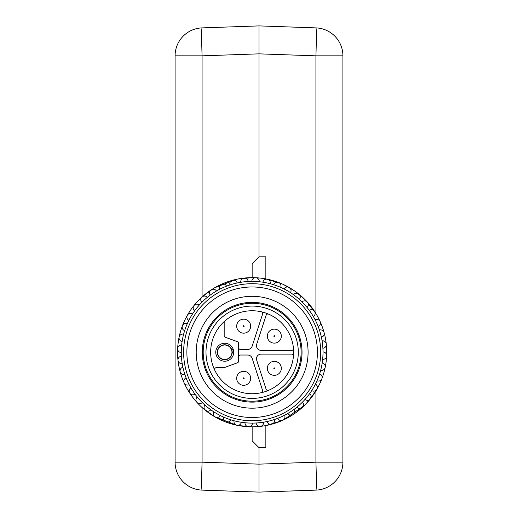 <?xml version="1.0" encoding="UTF-8"?>
<svg xmlns="http://www.w3.org/2000/svg" width="518" height="518" viewBox="0 0 518 518"><rect width="100%" height="100%" fill="white"/><g stroke="black" fill="none" stroke-linecap="round" stroke-linejoin="round"><path stroke-width="0.78" d="M238.274 425.531L252.149 426.832L252.149 440.818L259 447.669L259 464.147L202.078 462.16L175.084 462.16L175.084 55.84A27.972 27.972 0 0 1 202.078 27.888L259 25.9L315.922 27.888A27.972 0.978 92 0 1 315.922 55.84L315.922 313.552L306.203 300.841M198.536 404.105L196.957 402.421M184.796 320.182L185.561 318.622M187.963 314.232L188.571 313.228M197.125 301.877L195.137 304.137M323.964 332.077L324.054 332.414M326.444 345.597L326.735 351.677M326.735 353.101L326.444 358.89M324.093 371.943L323.964 372.41M238.274 278.949L252.149 277.648A74.592 74.592 0 0 1 278.58 282.485A74.592 74.592 0 0 0 252.149 277.648L252.149 263.662L259 256.811L259 53.853L315.922 55.84L342.916 55.84L342.916 462.16L315.922 462.16L259 464.147L259 492.1L202.078 490.112A27.972 0.978 -88 0 1 202.078 462.16L202.078 407.53L213.241 415.883M306.203 403.639L315.922 390.928L315.922 462.16A27.972 0.978 88 0 1 315.922 490.112A27.972 27.972 0 0 0 342.916 462.16A27.972 27.972 0 0 1 315.922 490.112L259 492.1L259 464.147M316.472 390.009L318.984 385.353M321.736 379.098L322.047 378.276M323.951 372.436L324.65 369.774M325.524 365.65L325.731 364.458M326.437 358.909L326.437 345.571M325.731 340.022L325.524 338.83M324.65 334.706L323.951 332.044M322.047 326.204L321.736 325.382M318.984 319.127L316.472 314.471M259 447.669L265.851 447.669L265.851 425.563L281.17 420.953M283.365 419.981L304.513 405.361M304.513 299.119L294.58 290.889L283.365 284.499M281.17 283.527L265.851 278.917L265.851 256.811L259 256.811M195.021 304.273L191.492 308.819M189.18 312.244L188.021 314.135M182.232 326.243L181.559 328.127M180.342 332.038L179.073 337.257M178.257 342.016L177.823 345.907M177.791 346.348L177.577 350.317M177.577 350.369L177.577 354.105M177.577 354.15L177.784 358.119M177.816 358.495L178.257 362.451M179.073 367.223L180.342 372.436M181.488 376.146L182.232 378.237M188.021 390.345L189.141 392.171M191.492 395.661L195.021 400.207M195.144 400.349L198.549 404.118M214.575 416.679L236.752 425.226M236.752 279.254L214.575 287.801M213.241 288.597L202.078 296.95L202.078 55.84A27.972 0.978 -92 0 1 202.078 27.888A27.972 27.972 0 0 0 175.084 55.84L202.078 55.84L259 53.853L259 25.9L259 53.853M342.916 55.84A27.972 27.972 0 0 0 315.922 27.888A27.972 27.972 0 0 1 342.916 55.84M175.084 462.16A27.972 27.972 0 0 0 202.078 490.112A27.972 27.972 0 0 1 175.084 462.16M252.149 277.648A74.592 74.592 0 0 0 232.537 280.27A74.592 74.592 0 0 1 252.149 277.648M232.53 280.277A74.592 74.592 0 0 0 187.393 315.216A74.592 74.592 0 0 1 232.53 280.277M187.386 315.222A74.592 74.592 0 0 0 182.394 325.803A74.592 74.592 0 0 1 187.386 315.222M182.394 325.809A74.592 74.592 0 0 0 225.712 421.989A74.592 74.592 0 0 1 182.394 325.809M225.719 421.995A74.592 74.592 0 0 0 282.776 420.253A74.592 74.592 0 0 1 225.719 421.995M282.783 420.253A74.592 74.592 0 0 0 293.039 414.627A74.592 74.592 0 0 1 282.783 420.253M293.046 414.62A74.592 74.592 0 0 0 316.906 389.264A74.592 74.592 0 0 1 293.046 414.62M316.906 389.258A74.592 74.592 0 0 0 321.898 378.677A74.592 74.592 0 0 1 316.906 389.258M321.898 378.671A74.592 74.592 0 0 0 278.58 282.491A74.592 74.592 0 0 1 321.898 378.671M318.408 377.35A70.862 70.862 0 0 0 277.26 285.975A70.862 70.862 0 0 0 185.884 327.13A70.862 70.862 0 0 0 227.033 418.505A70.862 70.862 0 0 0 318.408 377.35M316.233 376.528A68.531 68.531 0 0 0 276.431 288.157A68.531 68.531 0 0 0 188.06 327.952A68.531 68.531 0 0 0 227.862 416.323A68.531 68.531 0 0 0 316.233 376.528M316.997 380.801A3.73 3.73 0 0 0 321.898 378.671A3.73 3.73 0 0 0 319.638 373.828M187.296 323.679A3.73 3.73 0 0 0 182.394 325.809A3.73 3.73 0 0 0 184.654 330.652M311.732 390.598A3.73 3.73 0 0 0 316.906 389.258A3.73 3.73 0 0 0 315.43 384.123M304.998 399.443A3.73 3.73 0 0 0 310.314 398.931A3.73 3.73 0 0 0 309.667 393.628M296.963 407.135A3.73 3.73 0 0 0 302.298 407.459A3.73 3.73 0 0 0 302.486 402.117M287.82 413.468A3.73 3.73 0 0 0 293.039 414.627A3.73 3.73 0 0 0 294.062 409.375M277.803 418.291A3.73 3.73 0 0 0 282.776 420.253A3.73 3.73 0 0 0 284.609 415.229M267.159 421.497A3.73 3.73 0 0 0 271.762 424.21A3.73 3.73 0 0 0 274.352 419.535M256.138 422.992A3.73 3.73 0 0 0 260.263 426.392A3.73 3.73 0 0 0 263.552 422.176M245.02 422.746A3.73 3.73 0 0 0 248.562 426.748A3.73 3.73 0 0 0 252.473 423.102M234.078 420.758A3.73 3.73 0 0 0 236.953 425.265A3.73 3.73 0 0 0 241.382 422.28M223.582 417.094A3.73 3.73 0 0 0 225.712 421.989A3.73 3.73 0 0 0 230.555 419.735M213.792 411.823A3.73 3.73 0 0 0 215.125 416.996A3.73 3.73 0 0 0 220.267 415.527M204.94 405.089A3.73 3.73 0 0 0 205.452 410.411A3.73 3.73 0 0 0 210.755 409.757M197.254 397.053A3.73 3.73 0 0 0 196.931 402.389A3.73 3.73 0 0 0 202.273 402.577M190.922 387.917A3.73 3.73 0 0 0 189.763 393.136A3.73 3.73 0 0 0 195.008 394.153M186.091 377.9A3.73 3.73 0 0 0 184.136 382.873A3.73 3.73 0 0 0 189.154 384.699M182.893 367.249A3.73 3.73 0 0 0 180.18 371.853A3.73 3.73 0 0 0 184.855 374.449M181.397 356.229A3.73 3.73 0 0 0 177.998 360.353A3.73 3.73 0 0 0 182.206 363.649M181.643 345.111A3.73 3.73 0 0 0 177.642 348.653A3.73 3.73 0 0 0 181.287 352.564M183.625 334.175A3.73 3.73 0 0 0 179.118 337.043A3.73 3.73 0 0 0 182.109 341.479M199.831 332.414A55.944 55.944 0 0 0 232.323 404.552A55.944 55.944 0 0 0 304.461 372.066A55.944 55.944 0 0 0 271.969 299.928A55.944 55.944 0 0 0 199.831 332.414M298.795 369.917A49.883 49.883 0 0 0 269.826 305.594A49.883 49.883 0 0 0 205.504 334.563A49.883 49.883 0 0 0 234.473 398.886A49.883 49.883 0 0 0 298.795 369.917M301.1 352.24A48.951 48.951 0 0 0 252.149 303.289A48.951 48.951 0 0 0 203.198 352.24A48.951 48.951 0 0 0 252.149 401.191A48.951 48.951 0 0 0 301.1 352.24A48.951 48.951 0 0 0 252.149 303.289A48.951 48.951 0 0 0 203.198 352.24M210.658 352.24A41.492 41.492 0 0 1 252.149 310.748A41.492 41.492 0 0 1 293.641 352.24A41.492 41.492 0 0 1 252.149 393.732A41.492 41.492 0 0 1 210.658 352.24M293.453 348.336A1.865 1.865 0 0 1 291.595 350.375L261.13 350.375A4.662 4.662 0 0 1 256.695 344.276L266.11 315.294A1.865 1.865 0 0 1 268.628 314.161A41.492 41.492 0 0 0 261.195 311.745A1.865 1.865 0 0 1 262.561 314.141L252.143 346.218A4.662 4.662 0 0 1 247.708 349.443L240.494 349.443A1.865 1.865 0 0 1 238.63 347.578M214.795 370.299A1.865 1.865 0 0 1 216.472 367.625L223.847 367.625A1.865 1.865 0 0 0 224.482 367.515L237.399 362.814A1.865 1.865 0 0 0 238.63 361.059L238.63 343.421A1.865 1.865 0 0 0 237.399 341.666L225.401 337.302A1.865 1.865 0 0 1 224.177 335.547L224.177 322.429A1.865 1.865 0 0 1 224.812 321.024M215.753 352.24A8.981 8.981 0 0 1 224.734 343.259A8.981 8.981 0 0 1 233.715 352.24A8.981 8.981 0 0 1 224.734 361.221A8.981 8.981 0 0 1 215.753 352.24M268.628 390.319A1.865 1.865 0 0 1 266.11 389.186L256.695 360.204A4.662 4.662 0 0 1 261.13 354.105L291.595 354.105A1.865 1.865 0 0 1 293.453 356.144M238.63 356.902A1.865 1.865 0 0 1 240.494 355.037L247.708 355.037A4.662 4.662 0 0 1 252.143 358.262L262.561 390.339A1.865 1.865 0 0 1 261.195 392.735M236.681 378.308A6.993 6.993 0 0 0 243.674 385.301A6.993 6.993 0 0 0 250.667 378.308A6.993 6.993 0 0 0 243.674 371.315A6.993 6.993 0 0 0 236.681 378.308A6.993 6.993 0 0 0 243.674 385.301A6.993 6.993 0 0 0 250.667 378.308A6.993 6.993 0 0 0 243.674 371.315A6.993 6.993 0 0 0 236.681 378.308M267.333 336.13A6.993 6.993 0 0 0 274.326 343.123A6.993 6.993 0 0 0 281.319 336.13A6.993 6.993 0 0 0 274.326 329.137A6.993 6.993 0 0 0 267.333 336.13A6.993 6.993 0 0 0 274.326 343.123A6.993 6.993 0 0 0 281.319 336.13A6.993 6.993 0 0 0 274.326 329.137A6.993 6.993 0 0 0 267.333 336.13M267.333 368.35A6.993 6.993 0 0 0 274.326 375.343A6.993 6.993 0 0 0 281.319 368.35A6.993 6.993 0 0 0 274.326 361.357A6.993 6.993 0 0 0 267.333 368.35A6.993 6.993 0 0 0 274.326 375.343A6.993 6.993 0 0 0 281.319 368.35A6.993 6.993 0 0 0 274.326 361.357A6.993 6.993 0 0 0 267.333 368.35M236.681 326.172A6.993 6.993 0 0 0 243.674 333.165A6.993 6.993 0 0 0 250.667 326.172A6.993 6.993 0 0 0 243.674 319.179A6.993 6.993 0 0 0 236.681 326.172A6.993 6.993 0 0 0 243.674 333.165A6.993 6.993 0 0 0 250.667 326.172A6.993 6.993 0 0 0 243.674 319.179A6.993 6.993 0 0 0 236.681 326.172M217.275 352.24A7.459 7.459 0 0 1 224.734 344.781A7.459 7.459 0 0 1 232.194 352.24A7.459 7.459 0 0 1 224.734 359.699A7.459 7.459 0 0 1 217.275 352.24M232.776 352.48L231.954 352.596A7.226 7.226 0 0 1 217.586 353.289A7.226 7.226 0 0 1 231.546 349.831L231.546 349.831A7.226 7.226 0 0 1 231.954 352.596L231.954 352.596A7.226 7.226 0 0 1 217.923 354.649L217.1 354.772M216.692 352L217.515 351.884A7.226 7.226 0 0 1 231.546 349.831L232.368 349.708M280.711 287.386A3.73 3.73 0 0 0 278.58 282.491A3.73 3.73 0 0 0 273.737 284.745M270.215 283.722A3.73 3.73 0 0 0 267.34 279.215A3.73 3.73 0 0 0 262.911 282.2M259.272 281.734A3.73 3.73 0 0 0 255.73 277.732A3.73 3.73 0 0 0 251.819 281.378M248.154 281.488A3.73 3.73 0 0 0 244.03 278.088A3.73 3.73 0 0 0 240.74 282.304M237.14 282.983A3.73 3.73 0 0 0 232.53 280.27A3.73 3.73 0 0 0 229.94 284.945M226.489 286.189A3.73 3.73 0 0 0 221.516 284.227A3.73 3.73 0 0 0 219.69 289.251M216.472 291.012A3.73 3.73 0 0 0 211.253 289.853A3.73 3.73 0 0 0 210.23 295.105M207.329 297.345A3.73 3.73 0 0 0 202.001 297.021A3.73 3.73 0 0 0 201.813 302.363M199.294 305.037A3.73 3.73 0 0 0 193.978 305.549A3.73 3.73 0 0 0 194.626 310.852M192.56 313.882A3.73 3.73 0 0 0 187.386 315.222A3.73 3.73 0 0 0 188.863 320.357M320.668 370.305A3.73 3.73 0 0 0 325.174 367.437A3.73 3.73 0 0 0 322.19 363.001M322.649 359.369A3.73 3.73 0 0 0 326.651 355.827A3.73 3.73 0 0 0 323.005 351.916M322.895 348.251A3.73 3.73 0 0 0 326.295 344.127A3.73 3.73 0 0 0 322.086 340.831M321.4 337.231A3.73 3.73 0 0 0 324.113 332.627A3.73 3.73 0 0 0 319.438 330.031M318.201 326.58A3.73 3.73 0 0 0 320.156 321.607A3.73 3.73 0 0 0 315.138 319.781M313.371 316.563A3.73 3.73 0 0 0 314.53 311.344A3.73 3.73 0 0 0 309.285 310.327M307.038 307.427A3.73 3.73 0 0 0 307.368 302.091A3.73 3.73 0 0 0 302.026 301.903M299.352 299.391A3.73 3.73 0 0 0 298.841 294.069A3.73 3.73 0 0 0 293.538 294.723M290.501 292.657A3.73 3.73 0 0 0 289.167 287.484A3.73 3.73 0 0 0 284.026 288.953M313.176 375.369A65.268 65.268 0 0 1 229.021 413.273A65.268 65.268 0 0 1 191.116 329.111A65.268 65.268 0 0 1 275.278 291.207A65.268 65.268 0 0 1 313.176 375.369M298.303 352.24A46.154 46.154 0 0 0 252.149 306.086A46.154 46.154 0 0 0 205.996 352.24A46.154 46.154 0 0 0 252.149 398.394A46.154 46.154 0 0 0 298.303 352.24M243.207 378.308A0.466 0.466 0 0 0 243.674 378.775A0.466 0.466 0 0 0 244.14 378.308A0.466 0.466 0 0 0 243.674 377.842A0.466 0.466 0 0 0 243.207 378.308M273.86 336.13A0.466 0.466 0 0 0 274.326 336.596A0.466 0.466 0 0 0 274.793 336.13A0.466 0.466 0 0 0 274.326 335.664A0.466 0.466 0 0 0 273.86 336.13M273.86 368.35A0.466 0.466 0 0 0 274.326 368.816A0.466 0.466 0 0 0 274.793 368.35A0.466 0.466 0 0 0 274.326 367.884A0.466 0.466 0 0 0 273.86 368.35M243.207 326.172A0.466 0.466 0 0 0 243.674 326.638A0.466 0.466 0 0 0 244.14 326.172A0.466 0.466 0 0 0 243.674 325.705A0.466 0.466 0 0 0 243.207 326.172"/></g></svg>
